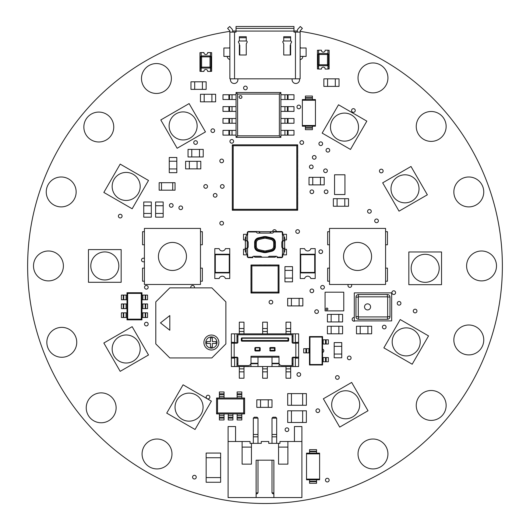 <?xml version="1.0" encoding="UTF-8"?>
<svg xmlns="http://www.w3.org/2000/svg" width="530" height="530" viewBox="0 0 530 530"><rect width="100%" height="100%" fill="white"/><g stroke="black" fill="none" stroke-linecap="round" stroke-linejoin="round"><path stroke-width="0.79" d="M33.496 265.941A14.946 14.946 0 0 1 55.922 252.995A14.946 14.946 0 0 1 55.922 278.886A14.946 14.946 0 0 1 33.496 265.941M141.483 78.506A14.946 14.946 0 0 1 163.909 65.561A14.946 14.946 0 0 1 163.909 91.451A14.946 14.946 0 0 1 141.483 78.506M453.852 339.949A14.946 14.946 0 0 1 476.278 327.003A14.946 14.946 0 0 1 476.278 352.894A14.946 14.946 0 0 1 453.852 339.949M416.249 126.438A14.946 14.946 0 0 1 438.668 113.493A14.946 14.946 0 0 1 438.668 139.383A14.946 14.946 0 0 1 416.249 126.438M46.845 342.32A14.946 14.946 0 0 1 69.271 329.375A14.946 14.946 0 0 1 69.271 355.266A14.946 14.946 0 0 1 46.845 342.32M83.853 127.028A14.946 14.946 0 0 1 106.278 114.082A14.946 14.946 0 0 1 106.278 139.973A14.946 14.946 0 0 1 83.853 127.028M358.028 77.917A14.946 14.946 0 0 1 380.454 64.971A14.946 14.946 0 0 1 380.454 90.862A14.946 14.946 0 0 1 358.028 77.917M299.45 78.824A3.736 3.736 0 0 1 296.303 83.462A3.736 3.736 0 0 1 292.215 78.824M374.697 220.851A1.842 1.842 0 0 1 377.459 219.261A1.842 1.842 0 0 1 377.459 222.448A1.842 1.842 0 0 1 374.697 220.851M144.505 287.3A1.842 1.842 0 0 1 147.261 285.71A1.842 1.842 0 0 1 147.261 288.896A1.842 1.842 0 0 1 144.505 287.3M295.786 231.531A1.842 1.842 0 0 1 298.549 229.94A1.842 1.842 0 0 1 298.549 233.127A1.842 1.842 0 0 1 295.786 231.531M309.434 166.87A1.842 1.842 0 0 1 312.197 165.274A1.842 1.842 0 0 1 312.197 168.46A1.842 1.842 0 0 1 309.434 166.87M324.261 191.781A1.842 1.842 0 0 1 327.023 190.184A1.842 1.842 0 0 1 327.023 193.37A1.842 1.842 0 0 1 324.261 191.781M312.395 157.377A1.842 1.842 0 0 1 315.158 155.78A1.842 1.842 0 0 1 315.158 158.974A1.842 1.842 0 0 1 312.395 157.377M326.049 150.255A1.842 1.842 0 0 1 328.805 148.665A1.842 1.842 0 0 1 328.805 151.852A1.842 1.842 0 0 1 326.049 150.255M318.927 143.729A1.842 1.842 0 0 1 321.69 142.133A1.842 1.842 0 0 1 321.69 145.319A1.842 1.842 0 0 1 318.927 143.729M203.831 186.441A1.842 1.842 0 0 1 206.594 184.851A1.842 1.842 0 0 1 206.594 188.037A1.842 1.842 0 0 1 203.831 186.441M192.562 477.152A1.842 1.842 0 0 1 195.325 475.556A1.842 1.842 0 0 1 195.325 478.749A1.842 1.842 0 0 1 192.562 477.152M299.94 142.543A1.842 1.842 0 0 1 302.703 140.947A1.842 1.842 0 0 1 302.703 144.133A1.842 1.842 0 0 1 299.94 142.543M144.505 324.082A1.842 1.842 0 0 1 147.261 322.492A1.842 1.842 0 0 1 147.261 325.678A1.842 1.842 0 0 1 144.505 324.082M219.844 160.928A1.842 1.842 0 0 1 222.607 159.331A1.842 1.842 0 0 1 222.607 162.524A1.842 1.842 0 0 1 219.844 160.928M178.915 207.8A1.842 1.842 0 0 1 181.677 206.21A1.842 1.842 0 0 1 181.677 209.396A1.842 1.842 0 0 1 178.915 207.8M219.844 223.229A1.842 1.842 0 0 1 222.607 221.633A1.842 1.842 0 0 1 222.607 224.819A1.842 1.842 0 0 1 219.844 223.229M413.267 311.031A1.842 1.842 0 0 1 416.024 309.44A1.842 1.842 0 0 1 416.024 312.627A1.842 1.842 0 0 1 413.267 311.031M210.953 130.672A1.842 1.842 0 0 1 213.709 129.082A1.842 1.842 0 0 1 213.709 132.268A1.842 1.842 0 0 1 210.953 130.672M351.562 110.505A1.842 1.842 0 0 1 354.325 108.908A1.842 1.842 0 0 1 354.325 112.095A1.842 1.842 0 0 1 351.562 110.505M296.979 374.511A1.842 1.842 0 0 1 299.741 372.915A1.842 1.842 0 0 1 299.741 376.101A1.842 1.842 0 0 1 296.979 374.511M322.565 349.038A1.842 1.842 0 0 1 322.565 352.516M320.71 287.3A1.842 1.842 0 0 1 323.472 285.71A1.842 1.842 0 0 1 323.472 288.896A1.842 1.842 0 0 1 320.71 287.3M382.415 327.05A1.842 1.842 0 0 1 385.177 325.453A1.842 1.842 0 0 1 385.177 328.64A1.842 1.842 0 0 1 382.415 327.05M323.671 170.786A1.842 1.842 0 0 1 326.434 169.189A1.842 1.842 0 0 1 326.434 172.376A1.842 1.842 0 0 1 323.671 170.786M206.203 397.063A1.842 1.842 0 0 1 208.966 395.466A1.842 1.842 0 0 1 208.966 398.659A1.842 1.842 0 0 1 206.203 397.063M118.395 216.107A1.842 1.842 0 0 1 121.158 214.511A1.842 1.842 0 0 1 121.158 217.704A1.842 1.842 0 0 1 118.395 216.107M285.113 429.691A1.842 1.842 0 0 1 287.876 428.094A1.842 1.842 0 0 1 287.876 431.281A1.842 1.842 0 0 1 285.113 429.691M379.44 171.018A1.842 1.842 0 0 1 382.203 169.421A1.842 1.842 0 0 1 382.203 172.614A1.842 1.842 0 0 1 379.44 171.018M243.575 87.96A1.842 1.842 0 0 1 246.337 86.364A1.842 1.842 0 0 1 246.337 89.55A1.842 1.842 0 0 1 243.575 87.96M397.242 303.312A1.842 1.842 0 0 1 400.004 301.722A1.842 1.842 0 0 1 400.004 304.909A1.842 1.842 0 0 1 397.242 303.312M318.927 251.704A1.842 1.842 0 0 1 321.69 250.114A1.842 1.842 0 0 1 321.69 253.3A1.842 1.842 0 0 1 318.927 251.704M314.774 311.633A1.842 1.842 0 0 1 317.53 310.037A1.842 1.842 0 0 1 317.53 313.223A1.842 1.842 0 0 1 314.774 311.633M193.742 142.543A1.842 1.842 0 0 1 196.504 140.947A1.842 1.842 0 0 1 196.504 144.133A1.842 1.842 0 0 1 193.742 142.543M335.543 377.479A1.842 1.842 0 0 1 338.299 375.889A1.842 1.842 0 0 1 338.299 379.076A1.842 1.842 0 0 1 335.543 377.479M315.966 410.704A1.842 1.842 0 0 1 318.729 409.107A1.842 1.842 0 0 1 318.729 412.3A1.842 1.842 0 0 1 315.966 410.704M296.979 106.941A1.842 1.842 0 0 1 299.741 105.351A1.842 1.842 0 0 1 299.741 108.537A1.842 1.842 0 0 1 296.979 106.941M229.934 141.351A1.842 1.842 0 0 1 232.696 139.761A1.842 1.842 0 0 1 232.696 142.948A1.842 1.842 0 0 1 229.934 141.351M144.418 261.522A1.842 1.842 0 0 1 141.53 260.011A1.842 1.842 0 0 1 144.418 258.494M391.908 292.646A1.842 1.842 0 0 1 394.665 291.049A1.842 1.842 0 0 1 394.665 294.243A1.842 1.842 0 0 1 391.908 292.646M255.785 231.504A1.842 1.842 0 0 1 256.427 231.504M169.421 205.428A1.842 1.842 0 0 1 172.184 203.831A1.842 1.842 0 0 1 172.184 207.025A1.842 1.842 0 0 1 169.421 205.428M220.44 186.441A1.842 1.842 0 0 1 223.203 184.851A1.842 1.842 0 0 1 223.203 188.037A1.842 1.842 0 0 1 220.44 186.441M213.325 195.345A1.842 1.842 0 0 1 216.088 193.755A1.842 1.842 0 0 1 216.088 196.941A1.842 1.842 0 0 1 213.325 195.345M325.46 480.12A1.842 1.842 0 0 1 328.222 478.53A1.842 1.842 0 0 1 328.222 481.717A1.842 1.842 0 0 1 325.46 480.12M347.408 357.896A1.842 1.842 0 0 1 350.164 356.306A1.842 1.842 0 0 1 350.164 359.492A1.842 1.842 0 0 1 347.408 357.896M272.652 231.504A1.842 1.842 0 0 1 274.494 229.695A1.842 1.842 0 0 1 276.335 231.504M310.023 191.781A1.842 1.842 0 0 1 312.786 190.184A1.842 1.842 0 0 1 312.786 193.37A1.842 1.842 0 0 1 310.023 191.781M269.094 302.14A1.842 1.842 0 0 1 271.85 300.543A1.842 1.842 0 0 1 271.85 303.73A1.842 1.842 0 0 1 269.094 302.14M354.967 320.902A1.842 1.842 0 0 1 352.152 319.338A1.842 1.842 0 0 1 354.292 317.523M351.35 284.477A1.842 1.842 0 0 1 350.383 287.286A1.842 1.842 0 0 1 348.323 284.477M310.023 290.864A1.842 1.842 0 0 1 312.786 289.267A1.842 1.842 0 0 1 312.786 292.454A1.842 1.842 0 0 1 310.023 290.864M190.866 287.863A1.842 1.842 0 0 1 192.9 285.485A1.842 1.842 0 0 1 194.371 287.863M367.575 211.364A1.842 1.842 0 0 1 370.337 209.767A1.842 1.842 0 0 1 370.337 212.954A1.842 1.842 0 0 1 367.575 211.364M237.785 78.824A3.736 3.736 0 0 1 234.638 83.462A3.736 3.736 0 0 1 230.55 78.824M358.028 453.971A14.946 14.946 0 0 1 380.454 441.026A14.946 14.946 0 0 1 380.454 466.917A14.946 14.946 0 0 1 358.028 453.971M86.231 407.822A14.946 14.946 0 0 1 108.65 394.876A14.946 14.946 0 0 1 108.65 420.767A14.946 14.946 0 0 1 86.231 407.822M46.249 191.94A14.946 14.946 0 0 1 68.675 178.994A14.946 14.946 0 0 1 68.675 204.885A14.946 14.946 0 0 1 46.249 191.94M453.852 191.94A14.946 14.946 0 0 1 476.278 178.994A14.946 14.946 0 0 1 476.278 204.885A14.946 14.946 0 0 1 453.852 191.94M416.249 405.45A14.946 14.946 0 0 1 438.668 392.505A14.946 14.946 0 0 1 438.668 418.395A14.946 14.946 0 0 1 416.249 405.45M142.073 453.971A14.946 14.946 0 0 1 164.499 441.026A14.946 14.946 0 0 1 164.499 466.917A14.946 14.946 0 0 1 142.073 453.971M466.605 265.941A14.946 14.946 0 0 1 489.024 252.995A14.946 14.946 0 0 1 489.024 278.886A14.946 14.946 0 0 1 466.605 265.941M302.842 56.399A3.273 3.273 0 0 1 300.132 59.618M300.132 47.607A3.511 3.511 0 0 1 301.1 47.991M229.026 47.991A3.763 3.763 0 0 1 229.868 47.634M229.868 59.552A3.763 3.763 0 0 1 227.158 56.399M297.33 31.005L293.964 31.005M236.035 31.005L232.67 31.005M229.868 31.363A237.374 237.374 0 0 0 65.554 394.843A237.374 237.374 0 0 0 464.446 394.843A237.374 237.374 0 0 0 300.132 31.363M306.38 393.598L302.643 393.598L302.643 405.278L306.38 405.278L306.38 393.598M287.697 393.598L287.697 405.278L291.434 405.278L291.434 393.598L287.697 393.598M291.434 405.264L302.643 405.264M291.434 393.604L302.643 393.604M306.38 410.796L302.643 410.796L302.643 422.476L306.38 422.476L306.38 410.796M287.697 410.796L287.697 422.476L291.434 422.476L291.434 410.796L287.697 410.796M291.434 422.47L302.643 422.47M291.434 410.81L302.643 410.81M206.144 81.799L202.407 81.799L202.407 89.371L206.144 89.371L206.144 81.799M190.959 81.799L190.959 89.371L194.695 89.371L194.695 81.799L190.959 81.799M194.695 89.358L202.407 89.358M194.695 81.812L202.407 81.812M356.485 333.801L360.221 333.801L360.221 326.235L356.485 326.235L356.485 333.801M371.662 333.801L371.662 326.235L367.926 326.235L367.926 333.801L371.662 333.801M367.926 326.241L360.221 326.241M367.926 333.794L360.221 333.794M339.041 78.831L335.305 78.831L335.305 86.397L339.041 86.397L339.041 78.831M323.856 78.831L323.856 86.397L327.593 86.397L327.593 78.831L323.856 78.831M327.593 86.39L335.305 86.39M327.593 78.837L335.305 78.837M256.811 407.371L260.548 407.371L260.548 399.799L256.811 399.799L256.811 407.371M271.996 407.371L271.996 399.799L268.253 399.799L268.253 407.371L271.996 407.371M268.253 399.812L260.548 399.812M268.253 407.358L260.548 407.358M169.262 157.496L169.262 161.233L176.828 161.233L176.828 157.496L169.262 157.496M169.262 172.674L176.828 172.674L176.828 168.938L169.262 168.938L169.262 172.674M176.821 168.938L176.821 161.233M169.269 168.938L169.269 161.233M348.535 198.684L344.792 198.684L344.792 206.249L348.535 206.249L348.535 198.684M333.35 198.684L333.35 206.249L337.087 206.249L337.087 198.684L333.35 198.684M337.087 206.243L344.792 206.243M337.087 198.69L344.792 198.69M200.453 101.833L204.189 101.833L204.189 94.267L200.453 94.267L200.453 101.833M215.637 101.833L215.637 94.267L211.901 94.267L211.901 101.833L215.637 101.833M211.901 94.274L204.189 94.274M211.901 101.826L204.189 101.826M309.017 184.89L312.76 184.89L312.76 177.325L309.017 177.325L309.017 184.89M324.201 184.89L324.201 177.325L320.464 177.325L320.464 184.89L324.201 184.89M320.464 177.331L312.76 177.331M320.464 184.884L312.76 184.884M203.222 149.387L199.479 149.387L199.479 156.959L203.222 156.959L203.222 149.387M188.037 149.387L188.037 156.959L191.774 156.959L191.774 149.387L188.037 149.387M191.774 156.946L199.479 156.946M191.774 149.4L199.479 149.4M342.599 326.235L338.862 326.235L338.862 333.801L342.599 333.801L342.599 326.235M327.414 326.235L327.414 333.801L331.151 333.801L331.151 326.235L327.414 326.235M331.151 333.794L338.862 333.794M331.151 326.241L338.862 326.241M342.599 314.369L338.862 314.369L338.862 321.935L342.599 321.935L342.599 314.369M327.414 314.369L327.414 321.935L331.151 321.935L331.151 314.369L327.414 314.369M331.151 321.929L338.862 321.929M331.151 314.376L338.862 314.376M334.185 342.599L334.185 346.335L341.751 346.335L341.751 342.599L334.185 342.599M334.185 357.783L341.751 357.783L341.751 354.04L334.185 354.04L334.185 357.783M341.744 354.04L341.744 346.335M334.191 354.04L334.191 346.335M163.18 217.174L163.18 213.438L155.615 213.438L155.615 217.174L163.18 217.174M163.18 201.996L155.615 201.996L155.615 205.733L163.18 205.733L163.18 201.996M155.621 205.733L155.621 213.438M163.167 205.733L163.167 213.438M143.749 201.996L143.749 205.733L151.315 205.733L151.315 201.996L143.749 201.996M143.749 217.174L151.315 217.174L151.315 213.438L143.749 213.438L143.749 217.174M151.302 213.438L151.302 205.733M143.756 213.438L143.756 205.733M292.514 281.841L292.514 278.104L284.948 278.104L284.948 281.841L292.514 281.841M292.514 266.656L284.948 266.656L284.948 270.393L292.514 270.393L292.514 266.656M284.954 270.393L284.954 278.104M292.507 270.393L292.507 278.104M287.664 305.923L291.401 305.923L291.401 298.357L287.664 298.357L287.664 305.923M302.842 305.923L302.842 298.357L299.106 298.357L299.106 305.923L302.842 305.923M299.106 298.363L291.401 298.363M299.106 305.909L291.401 305.909M200.797 161.299L197.061 161.299L197.061 168.871L200.797 168.871L200.797 161.299M185.619 161.299L185.619 168.871L189.356 168.871L189.356 161.299L185.619 161.299M189.356 168.858L197.061 168.858M189.356 161.312L197.061 161.312M207.68 52.556A1.868 1.868 0 0 1 205.812 54.517A1.868 1.868 0 0 1 203.944 52.556L201.142 52.556L201.142 56.047A0.934 0.934 0 0 1 201.605 55.922L210.019 55.922A0.934 0.934 0 0 1 210.483 56.047L210.483 52.556L207.68 52.556M201.605 55.922L201.605 56.856L200.671 56.856A0.934 0.934 0 0 1 201.605 55.922L210.019 55.922L210.019 56.856L210.953 56.856L210.953 67.131A0.934 0.934 0 0 1 210.019 68.065L201.605 68.065A0.934 0.934 0 0 1 200.671 67.131A0.934 0.934 0 0 0 201.142 67.939L201.142 71.431L203.944 71.431A1.868 1.868 0 0 1 205.812 69.47A1.868 1.868 0 0 1 207.68 71.431L210.483 71.431L210.483 67.939A0.934 0.934 0 0 1 210.019 68.065L201.605 68.065L201.605 67.131L210.019 67.131L210.019 56.856L201.605 56.856L201.605 67.131L200.671 67.131L200.671 56.856A0.934 0.934 0 0 1 201.142 56.047M210.483 71.338L211.649 71.338L211.649 52.649L210.483 52.649M201.142 52.649L199.976 52.649L199.976 71.338L201.142 71.338M210.953 56.856A0.934 0.934 0 0 0 210.019 55.922A0.934 0.934 0 0 1 210.953 56.856M200.068 71.245L201.049 71.245L201.049 68.628L200.068 68.628L200.068 71.245M210.576 71.245L211.556 71.245L211.556 68.628L210.576 68.628L210.576 71.245M327.951 53.676L327.951 50.184L325.148 50.184A1.868 1.868 0 0 1 323.28 52.145A1.868 1.868 0 0 1 321.418 50.184L318.61 50.184L318.61 53.676A0.934 0.934 0 0 0 318.146 54.484L318.146 64.759L318.146 54.484A0.934 0.934 0 0 1 319.08 53.55L327.487 53.55L319.08 53.55L319.08 64.759L327.487 64.759L327.487 54.484L318.146 54.484M318.61 65.568L318.61 69.059L321.418 69.059A1.868 1.868 0 0 1 323.28 67.098A1.868 1.868 0 0 1 325.148 69.059L327.951 69.059L327.951 65.568A0.934 0.934 0 0 1 327.487 65.694L319.08 65.694L319.08 64.759L318.146 64.759A0.934 0.934 0 0 0 319.08 65.694A0.934 0.934 0 0 1 318.146 64.759M327.951 68.966L329.123 68.966L329.123 50.277L327.951 50.277M318.61 50.277L317.444 50.277L317.444 68.966L318.61 68.966M327.487 53.55A0.934 0.934 0 0 1 328.421 54.484A0.934 0.934 0 0 0 327.487 53.55L327.487 54.484L328.421 54.484L328.421 64.759A0.934 0.934 0 0 1 327.487 65.694A0.934 0.934 0 0 0 328.421 64.759L327.487 64.759L327.487 65.694M317.536 68.873L318.517 68.873L318.517 66.257L317.536 66.257L317.536 68.873M328.043 68.873L329.031 68.873L329.031 66.257L328.043 66.257L328.043 68.873M282.755 235.015L282.755 232.909A1.405 1.405 0 0 0 281.351 231.504L270.605 231.504L270.605 232.948M282.755 254.155L282.755 256.262A1.405 1.405 0 0 1 281.351 257.666L277.144 257.666L277.144 256.619M247.245 254.155L247.245 256.262A1.405 1.405 0 0 0 248.649 257.666L252.856 257.666L252.856 256.619M247.245 235.015L247.245 232.909A1.405 1.405 0 0 1 248.649 231.504L259.395 231.504L259.395 232.948M284.623 242.131L284.756 241.362A2.802 1.186 90 0 0 284.842 240.289L284.842 239.394A2.802 1.186 90 0 0 283.901 236.652L283.875 240.613L283.875 235.525L282.47 234.797A1.405 1.405 0 0 1 282.285 234.101L282.285 231.974L273.606 231.974A1.405 1.405 0 0 1 272.235 233.094L271.075 233.094L269.677 231.696L260.323 231.696L258.925 233.094L257.765 233.094A1.405 1.405 0 0 1 256.394 231.974L247.715 231.974L247.715 234.101A1.405 1.405 0 0 1 247.53 234.797L246.125 235.525L246.125 240.613L247.53 241.064A1.868 1.868 0 0 1 248.186 242.482L248.186 246.689A1.868 1.868 0 0 1 247.53 248.106L246.125 248.557L246.099 252.519A2.802 1.186 -90 0 1 245.158 249.776L245.158 248.881A2.802 1.186 -90 0 1 245.244 247.808L245.377 247.04M247.245 234.306L243.508 234.306L243.508 239.911L245.158 239.911M254.055 256.262A1.212 1.212 0 0 0 255.235 257.196L262.661 257.196A1.868 1.868 0 0 1 261.429 256.732A1.868 1.868 0 0 0 260.19 256.262L253.79 256.262A1.405 1.405 0 0 0 252.465 257.196L247.715 257.196L247.715 255.069A1.405 1.405 0 0 0 247.53 254.373L246.125 253.645L246.125 248.325M262.661 257.196L267.339 257.196A1.868 1.868 0 0 0 268.571 256.732A1.868 1.868 0 0 1 269.81 256.262L276.209 256.262A1.405 1.405 0 0 1 277.534 257.196L282.285 257.196L282.285 255.069A1.405 1.405 0 0 1 282.47 254.373L283.875 253.645L283.875 248.557L282.47 248.106A1.868 1.868 0 0 1 281.814 246.689L281.814 242.482A1.868 1.868 0 0 1 282.47 241.064L283.875 240.845M283.875 252.545L283.901 252.519A2.802 1.186 90 0 0 284.842 249.776L284.842 248.881A2.802 1.186 90 0 0 284.756 247.808L284.623 247.04M271.751 251.273A4.671 4.671 0 0 0 275.368 246.722L275.368 242.448A4.671 4.671 0 0 0 271.751 237.897L266.809 236.758A8.036 8.036 0 0 0 263.191 236.758L258.249 237.897A4.671 4.671 0 0 0 254.632 242.448L254.632 246.722A4.671 4.671 0 0 0 258.249 251.273L263.191 252.412A8.036 8.036 0 0 0 266.809 252.412L271.751 251.273M246.125 236.638L246.099 236.652A2.802 1.186 -90 0 0 245.158 239.394L245.158 240.289A2.802 1.186 -90 0 0 245.244 241.362L245.377 242.131M274.858 246.311L274.858 242.859A4.671 4.671 0 0 0 271.234 238.308L266.689 237.255A7.519 7.519 0 0 0 263.311 237.255L258.766 238.308A4.671 4.671 0 0 0 255.142 242.859L255.142 246.311A4.671 4.671 0 0 0 258.766 250.862L263.311 251.916A7.519 7.519 0 0 0 266.689 251.916L271.181 250.624A4.425 4.425 0 0 0 274.606 246.311L274.606 242.859A4.425 4.425 0 0 0 271.181 238.546L266.636 237.5A7.274 7.274 0 0 0 263.364 237.5L258.819 238.546A4.425 4.425 0 0 0 255.394 242.859L255.394 246.311A4.425 4.425 0 0 0 258.819 250.624L263.364 251.67A7.274 7.274 0 0 0 266.636 251.67L271.181 250.624L270.969 249.716A3.491 3.491 0 0 0 273.679 246.311L274.858 246.311A4.671 4.671 0 0 1 271.234 250.862M247.245 254.864L243.508 254.864L243.508 249.259L245.158 249.259M260.323 231.696L269.677 231.696M258.925 233.094L271.075 233.094M246.973 240.845L245.377 240.845L245.377 248.325L246.973 248.325M282.755 234.306L286.491 234.306L286.491 239.911L284.842 239.911M283.027 240.845L284.623 240.845L284.623 248.325L283.027 248.325M282.755 240.945L282.755 248.225M267.339 257.196L274.765 257.196A1.212 1.212 0 0 0 275.945 256.262M284.842 249.259L286.491 249.259L286.491 254.864L282.755 254.864M247.245 240.945L247.245 248.225M239.772 47.991L239.355 47.991M229.868 47.991L223.892 47.991L223.892 56.399L229.868 56.399M300.132 56.399L306.108 56.399L306.108 47.991L300.132 47.991M290.645 47.991L290.228 47.991M290.228 54.994L290.228 45.189L290.645 45.189M239.772 54.994L239.772 45.189L239.355 45.189M232.67 32.105L232.67 30.866A2.802 2.802 0 0 0 231.954 28.991L229.709 26.5L227.628 28.375L229.868 30.866L229.868 32.105L236.035 32.105L236.035 26.5L293.964 26.5L293.964 28.375L236.035 28.375M229.868 32.105L229.868 78.824L300.132 78.824L300.132 30.866L302.372 28.375L300.291 26.5L298.046 28.991A2.802 2.802 0 0 0 297.33 30.866L297.33 32.105M246.264 37.743L239.355 37.743L239.355 36.722L246.264 36.722L246.264 40.982L239.355 40.982L239.355 37.743M290.645 37.743L283.735 37.743L283.735 36.722L290.645 36.722L290.645 40.982L283.735 40.982L283.735 37.743M295.455 78.824L295.455 32.105L300.132 32.105M295.455 32.105L293.964 32.105L293.964 28.375M293.964 31.071L236.035 31.071M239.355 40.982A0.934 0.934 0 0 0 238.546 42.38L239.355 43.785L239.355 54.994L246.264 54.994L246.264 43.785L247.079 42.38A0.934 0.934 0 0 0 246.264 40.982M283.735 40.982A0.934 0.934 0 0 0 282.921 42.38L283.735 43.785L283.735 54.994L290.645 54.994L290.645 43.785L291.454 42.38A0.934 0.934 0 0 0 290.645 40.982M272.009 418.143L276.68 418.143L275.746 417.209L272.943 417.209L272.009 418.143L272.009 436.826L276.68 436.826L276.68 434.494L272.009 434.494M273.877 492.887L272.009 492.887L272.943 493.821L273.877 493.821M276.68 418.143L276.68 434.494M276.68 443.365L276.68 436.826L272.009 436.826L272.009 443.365M272.009 460.186L272.009 492.887M261.264 441.497L268.736 441.497L268.736 443.365L279.946 443.365L279.946 441.497L301.908 441.497L301.908 497.557L228.092 497.557L228.092 441.497L250.054 441.497L250.054 443.365L261.264 443.365L261.264 441.497M235.572 441.497L235.572 426.551L228.092 426.551L228.092 441.497M301.908 441.497L301.908 426.551L294.428 426.551L294.428 441.497M242.111 447.101L251.452 447.101M278.548 447.101L287.889 447.101M251.452 443.365L251.452 464.134L242.111 464.134L242.111 441.497M273.877 497.557L273.877 460.186L256.123 460.186L256.123 497.557M287.889 441.497L287.889 464.134L278.548 464.134L278.548 443.365M253.32 418.143L257.991 418.143L257.057 417.209L254.254 417.209L253.32 418.143L253.32 436.826L257.991 436.826L257.991 434.494L253.32 434.494M256.123 493.821L257.057 493.821L257.991 492.887L256.123 492.887M257.991 418.143L257.991 434.494M257.991 443.365L257.991 436.826L253.32 436.826L253.32 443.365M257.991 460.186L257.991 492.887M312.409 126.193L312.409 129.691L305.399 129.691L305.399 126.193M312.409 127.637L305.399 127.637L312.409 127.637M305.399 99.56L305.399 96.056L312.409 96.056L312.409 99.56M305.399 98.116L312.409 98.116M315.443 100.249L315.443 99.56L302.365 99.56L302.365 100.249L315.443 100.249L315.443 125.504L302.365 125.504L302.365 126.193L315.443 126.193L315.443 125.504M302.365 125.504L302.365 100.249M316.562 479.789L316.562 483.287L309.56 483.287L309.56 479.789M316.562 481.233L309.56 481.233L316.562 481.233M309.56 453.157L309.56 449.652L316.562 449.652L316.562 453.157M309.56 451.712L316.562 451.712M319.603 453.846L319.603 453.157L306.519 453.157L306.519 453.846L319.603 453.846L319.603 479.1L306.519 479.1L306.519 479.789L319.603 479.789L319.603 479.1M306.519 479.1L306.519 453.846M257.991 363.269L250.948 363.269M279.012 356.259L279.012 357.193L250.988 357.193L250.988 356.259L279.012 356.259L279.012 362.805A2.802 2.802 0 0 0 281.814 365.607L292.096 365.607L292.096 358.128A0.934 0.934 0 0 1 293.03 357.193L298.635 357.193L298.635 343.182L293.03 343.182L293.03 342.718L298.635 342.248L298.635 343.182M257.991 357.193L257.991 366.541L272.009 366.541L272.009 357.193M279.052 363.269L272.009 363.269M234.167 342.718L234.167 343.182L231.365 343.182L231.365 342.248L236.97 342.718L236.97 343.182L234.167 343.182L234.167 358.128L231.365 358.128L231.365 357.193L236.97 357.193A0.934 0.934 0 0 1 237.904 358.128L237.904 365.607L248.186 365.607A2.802 2.802 0 0 0 250.988 362.805L250.988 356.259M252.856 363.739L252.856 363.269M277.144 363.269L277.144 363.739M233.233 357.193L233.233 358.128M275.136 348.183A0.656 0.656 0 0 0 274.48 347.528L270.466 347.528L274.48 347.852L270.466 347.852L270.141 350.33L270.141 348.183L274.812 348.183L274.48 347.852L274.48 350.655L274.812 350.33L270.466 350.33L270.466 350.986L274.48 350.986A0.656 0.656 0 0 0 275.136 350.33L274.812 348.183L275.136 350.33M270.466 347.852L269.81 348.183L270.141 350.33M274.48 350.986L270.466 350.655M236.97 343.182A0.934 0.934 0 0 0 237.904 342.248L237.904 334.774L292.096 334.774L292.096 342.248A0.934 0.934 0 0 0 293.03 343.182M254.864 350.33L259.859 350.33L255.52 350.655L255.52 347.852L259.534 347.852L259.534 350.33L260.19 350.33L260.19 348.183A0.656 0.656 0 0 0 259.534 347.528L255.52 347.528A0.656 0.656 0 0 0 254.864 348.183L254.864 350.33A0.656 0.656 0 0 0 255.52 350.986L259.534 350.986A0.656 0.656 0 0 0 260.19 350.33M260.19 348.183L259.859 350.33M255.188 350.33L254.864 348.183M259.534 347.852L255.52 347.852L259.534 347.528M231.365 343.182L231.365 357.193M233.233 342.248L233.233 343.182M296.767 343.182L296.767 342.248M296.767 358.128L296.767 357.193M241.316 340.518L241.971 340.843L241.971 338.233L288.029 338.233L288.029 340.843L288.684 340.518L288.684 338.557A0.656 0.656 0 0 0 288.029 337.901L241.971 337.901A0.656 0.656 0 0 0 241.316 338.557L241.316 340.518A0.656 0.656 0 0 0 241.971 341.174L288.029 341.174A0.656 0.656 0 0 0 288.684 340.518M288.684 338.557L288.36 340.518L241.64 340.518L241.316 338.557M241.971 337.901L288.029 337.901M288.029 341.174L241.971 341.174M298.635 357.193L298.635 358.128L295.833 358.128L295.833 342.718M295.833 357.664L293.03 357.664L293.03 357.193M236.97 357.193L236.97 357.664L234.167 357.664M293.03 336.643L292.096 336.643M231.365 342.248L231.365 333.84L293.03 333.84L293.03 342.718M237.904 336.643L236.97 336.643M243.979 333.84L243.979 322.16L239.308 322.16L239.308 333.84M239.308 331.502L243.979 331.502M239.308 328.52L243.979 328.52M239.308 366.541L239.308 378.221L243.979 378.221L243.979 366.541M239.308 371.855L243.979 371.855M239.308 368.873L243.979 368.873M290.692 333.84L290.692 322.16L286.021 322.16L286.021 333.84M286.021 331.502L290.692 331.502M286.021 328.52L290.692 328.52M286.021 366.541L286.021 378.221L290.692 378.221L290.692 366.541M286.021 371.855L290.692 371.855M286.021 368.873L290.692 368.873M267.339 333.84L267.339 322.16L262.661 322.16L262.661 333.84M262.661 331.502L267.339 331.502M262.661 328.52L267.339 328.52M262.661 366.541L262.661 378.221L267.339 378.221L267.339 366.541M262.661 371.855L267.339 371.855M262.661 368.873L267.339 368.873M293.03 357.664L293.03 366.541L279.012 366.541L279.177 363.739M234.638 357.664L234.638 366.541L231.365 366.541L231.365 358.128M298.635 358.128L298.635 366.541L295.362 366.541L295.362 357.664M292.096 363.739L293.03 363.739M236.97 363.739L237.904 363.739M250.823 363.739L250.988 366.541L234.638 366.541M295.362 366.541L293.03 366.541M279.012 366.541L272.009 366.541M257.991 366.541L250.988 366.541M293.03 333.84L298.635 333.84L298.635 342.248M295.362 342.718L295.362 333.84M236.97 342.718L236.97 333.84M234.638 333.84L234.638 342.718M236.97 366.541L236.97 357.664M250.988 363.739L257.991 363.739M272.009 363.739L279.012 363.739M200.479 284.477L200.479 228.423L144.418 228.423L144.418 284.477L200.479 284.477M186.461 256.454A14.012 14.012 0 0 0 165.439 244.317A14.012 14.012 0 0 0 165.439 268.591A14.012 14.012 0 0 0 186.461 256.454M200.479 281.211L202.347 281.211L202.347 268.127L200.479 268.127M200.479 244.774L202.347 244.774L202.347 231.69L200.479 231.69M144.418 281.211L142.55 281.211L142.55 268.127L144.418 268.127M144.418 244.774L142.55 244.774L142.55 231.69L144.418 231.69M385.582 284.477L385.582 228.423L329.521 228.423L329.521 284.477L385.582 284.477M371.57 256.454A14.012 14.012 0 0 0 350.542 244.317A14.012 14.012 0 0 0 350.542 268.591A14.012 14.012 0 0 0 371.57 256.454M385.582 281.211L387.45 281.211L387.45 268.127L385.582 268.127M385.582 244.774L387.45 244.774L387.45 231.69L385.582 231.69M329.521 281.211L327.653 281.211L327.653 268.127L329.521 268.127M329.521 244.774L327.653 244.774L327.653 231.69L329.521 231.69M399.196 354.02A14.012 14.012 0 0 1 399.196 329.746A14.012 14.012 0 0 1 420.217 341.883A14.012 14.012 0 0 1 399.196 354.02M412.188 364.216L428.538 335.901L400.216 319.55L383.866 347.865L412.188 364.216M333.549 411.777A14.012 14.012 0 0 1 345.686 390.756A14.012 14.012 0 0 1 357.823 411.777A14.012 14.012 0 0 1 333.549 411.777M339.703 427.107L368.019 410.757L351.668 382.435L323.353 398.785L339.703 427.107M425.186 282.331A14.012 14.012 0 0 1 413.049 261.31A14.012 14.012 0 0 1 437.323 261.31A14.012 14.012 0 0 1 425.186 282.331M441.536 284.67L441.536 251.969L408.835 251.969L408.835 284.67L441.536 284.67M412.022 200.956A14.012 14.012 0 0 1 391.001 188.819A14.012 14.012 0 0 1 412.022 176.682A14.012 14.012 0 0 1 412.022 200.956M427.352 194.802L411.002 166.48L382.68 182.83L399.03 211.152L427.352 194.802M356.637 134.123A14.012 14.012 0 0 1 332.363 134.123A14.012 14.012 0 0 1 344.5 113.102A14.012 14.012 0 0 1 356.637 134.123M366.833 121.132L338.518 104.781L322.167 133.103L350.482 149.447L366.833 121.132M195.265 118.919A14.012 14.012 0 0 1 183.128 139.94A14.012 14.012 0 0 1 170.991 118.919A14.012 14.012 0 0 1 195.265 118.919M189.111 103.595L160.795 119.946L177.139 148.261L205.461 131.91L189.111 103.595M133.182 174.304A14.012 14.012 0 0 1 133.182 198.578A14.012 14.012 0 0 1 112.155 186.441A14.012 14.012 0 0 1 133.182 174.304M120.184 164.108L103.84 192.43L132.155 208.78L148.506 180.458L120.184 164.108M104.814 251.929A14.012 14.012 0 0 1 116.951 272.95A14.012 14.012 0 0 1 92.677 272.95A14.012 14.012 0 0 1 104.814 251.929M88.464 249.59L88.464 282.291L121.165 282.291L121.165 249.59L88.464 249.59M119.164 336.868A14.012 14.012 0 0 1 140.185 349.005A14.012 14.012 0 0 1 119.164 361.142A14.012 14.012 0 0 1 119.164 336.868M103.84 343.016L120.184 371.338L148.506 354.987L132.155 326.665L103.84 343.016M176.921 400.137A14.012 14.012 0 0 1 201.195 400.137A14.012 14.012 0 0 1 189.058 421.158A14.012 14.012 0 0 1 176.921 400.137M166.725 413.128L195.047 429.479L211.397 401.157L183.075 384.807L166.725 413.128M268.273 264.98L271.075 264.98L268.273 265M263.596 264.98L266.404 264.98L263.596 265M258.925 264.98L261.727 264.98L258.925 265M250.988 289.738L250.988 286.935L250.988 289.738M250.988 275.726L250.988 272.923L250.988 275.726M250.988 280.397L250.988 277.594L250.988 280.397M250.988 285.067L250.988 282.265L250.988 285.067M250.988 271.055L250.988 268.253L250.988 271.055M279.012 271.055L279.012 268.253M279.012 285.067L279.012 282.265M279.012 280.397L279.012 277.594M279.012 275.726L279.012 272.923M279.012 289.738L279.012 286.935M258.925 293.01L261.727 293.01M263.596 293.01L266.404 293.01M268.273 293.01L271.075 293.01M251.889 265.888L278.124 265.888L278.124 292.123L251.889 292.123L251.889 265.888L251.001 265L251.001 293.01L279.012 293.01L279.012 265L251.001 265M251.889 292.123L251.001 293.01M278.124 265.888L279.012 265M278.124 292.123L279.012 293.01M172.707 190.177L175.046 190.177L175.046 182.704L159.159 182.704L159.159 190.177L172.707 190.177L172.707 182.704M161.498 182.704L161.498 190.177M334.556 174.781L334.556 194.536L344.95 194.536L344.95 174.781L334.556 174.781M216.578 413.897L216.578 398.017L244.602 398.017L244.602 413.897L216.578 413.897L217.512 412.963L243.667 412.963L243.667 398.951L217.512 398.951L217.512 412.963M243.667 412.963L244.602 413.897M243.667 398.951L244.602 398.017M216.578 398.017L217.512 398.951M219.38 418.104L219.38 419.972L224.051 419.972L224.051 418.104L219.38 418.104L219.38 413.897M224.051 413.897L224.051 417.17L219.38 417.17L224.051 417.17L224.051 418.104M219.38 393.81L219.38 391.942L224.051 391.942L224.051 393.81L219.38 393.81L219.38 394.744L224.051 394.744L224.051 393.81M224.051 398.017L224.051 394.744L219.38 394.744L219.38 398.017M228.251 418.104L228.251 419.972L232.928 419.972L232.928 418.104L228.251 418.104L228.251 413.897M232.928 413.897L232.928 417.17L228.251 417.17L232.928 417.17L232.928 418.104M237.129 418.104L237.129 419.972L241.799 419.972L241.799 418.104L237.129 418.104L237.129 413.897M241.799 413.897L241.799 417.17L237.129 417.17L241.799 417.17L241.799 418.104M237.129 393.81L237.129 391.942L241.799 391.942L241.799 393.81L237.129 393.81L237.129 394.744L241.799 394.744L241.799 393.81M241.799 398.017L241.799 394.744L237.129 394.744L237.129 398.017M216.995 342.519A5.605 5.605 0 0 0 208.588 337.663A5.605 5.605 0 0 0 208.588 347.375A5.605 5.605 0 0 0 216.995 342.519M218.863 342.519A7.473 7.473 0 0 1 207.654 348.992A7.473 7.473 0 0 1 207.654 336.046A7.473 7.473 0 0 1 218.863 342.519M212.325 341.585L216.061 341.585L216.061 343.453L212.325 343.453L212.325 347.19L210.456 347.19L210.456 343.453L206.72 343.453L206.72 341.585L210.456 341.585L210.456 337.849L212.325 337.849L212.325 341.585M160.471 322.896L169.812 315.562L169.812 330.236L160.471 322.896M225.873 343.917L211.854 357.935L169.812 357.935L155.8 343.917L155.8 301.875L169.812 287.863L211.854 287.863L225.873 301.875L225.873 343.917M240.706 210.238L237.904 210.238L240.706 210.224M245.377 210.238L242.574 210.238L245.377 210.224M250.054 210.238L247.245 210.238L250.054 210.224M254.725 210.238L251.922 210.238L254.725 210.224M259.395 210.238L256.593 210.238L259.395 210.224M264.066 210.238L261.264 210.238L264.066 210.224M268.736 210.238L265.934 210.238L268.736 210.224M273.407 210.238L270.605 210.238L273.407 210.224M278.078 210.238L275.275 210.238L278.078 210.224M282.755 210.238L279.946 210.238L282.755 210.224M287.426 210.238L284.623 210.238L287.426 210.224M292.096 210.238L289.294 210.238L292.096 210.224M297.701 197.16L297.701 199.962L297.701 197.16M297.701 192.489L297.701 195.292L297.701 192.489M297.701 187.819L297.701 190.621L297.701 187.819M297.701 183.148L297.701 185.951L297.701 183.148M297.701 178.471L297.701 181.28L297.701 178.471M297.701 173.8L297.701 176.603L297.701 173.8M297.701 169.13L297.701 171.932L297.701 169.13M297.701 164.459L297.701 167.261L297.701 164.459M297.701 159.788L297.701 162.591L297.701 159.788M297.701 155.118L297.701 157.92L297.701 155.118M297.701 150.447L297.701 153.249L297.701 150.447M297.701 201.831L297.701 204.633L297.701 201.831M232.299 201.831L232.299 204.633M232.299 150.447L232.299 153.249M232.299 155.118L232.299 157.92M232.299 159.788L232.299 162.591M232.299 164.459L232.299 167.261M232.299 169.13L232.299 171.932M232.299 173.8L232.299 176.603M232.299 178.471L232.299 181.28M232.299 183.148L232.299 185.951M232.299 187.819L232.299 190.621M232.299 192.489L232.299 195.292M232.299 197.16L232.299 199.962M292.096 144.836L289.294 144.836M287.426 144.836L284.623 144.836M282.755 144.836L279.946 144.836M278.078 144.836L275.275 144.836M273.407 144.836L270.605 144.836M268.736 144.836L265.934 144.836M264.066 144.836L261.264 144.836M259.395 144.836L256.593 144.836M254.725 144.836L251.922 144.836M250.054 144.836L247.245 144.836M245.377 144.836L242.574 144.836M240.706 144.836L237.904 144.836M296.793 209.337L233.187 209.337L233.187 145.724L296.793 145.724L296.793 209.337L297.681 210.224L297.681 144.836L232.299 144.836L232.299 210.224L297.681 210.224M296.793 145.724L297.681 144.836M233.187 209.337L232.299 210.224M233.187 145.724L232.299 144.836M236.055 99.527L229.53 99.527L229.53 94.757L236.055 94.757M229.53 99.527L222.978 99.527L222.978 94.757L229.53 94.757M236.055 111.393L229.53 111.393L229.53 106.623L236.055 106.623M229.53 111.393L222.978 111.393L222.978 106.623L229.53 106.623M236.055 123.258L229.53 123.258L229.53 118.495L236.055 118.495M229.53 123.258L222.978 123.258L222.978 118.495L229.53 118.495M236.055 135.124L229.53 135.124L229.53 130.36L236.055 130.36M229.53 135.124L222.978 135.124L222.978 130.36L229.53 130.36M280.9 94.757L287.426 94.757L287.426 99.527L280.9 99.527M287.426 94.757L293.984 94.757L293.984 99.527L287.426 99.527M280.9 106.623L287.426 106.623L287.426 111.393L280.9 111.393M287.426 106.623L293.984 106.623L293.984 111.393L287.426 111.393M280.9 118.495L287.426 118.495L287.426 123.258L280.9 123.258M287.426 118.495L293.984 118.495L293.984 123.258L287.426 123.258M280.9 130.36L287.426 130.36L287.426 135.124L280.9 135.124M287.426 130.36L293.984 130.36L293.984 135.124L287.426 135.124M239.136 97.003A1.405 1.405 0 0 1 241.243 95.791A1.405 1.405 0 0 1 241.243 98.216A1.405 1.405 0 0 1 239.136 97.003M279.363 94.062L279.363 135.826L280.9 137.363L280.9 92.518L279.363 94.062L237.599 94.062L236.055 92.518L236.055 137.363L280.9 137.363M279.363 135.826L237.599 135.826L237.599 94.062M236.055 137.363L237.599 135.826M280.9 92.518L236.055 92.518M220.632 482.26L220.632 477.583L206.15 477.583L206.15 482.26L220.632 482.26M220.632 453.064L206.15 453.064L206.15 457.734L220.632 457.734L220.632 453.064M206.157 457.734L206.157 477.583M220.619 457.734L220.619 477.583M391.663 320.902L391.663 292.871L354.292 292.871L354.292 320.902L391.663 320.902M367.562 309.924A3.034 3.034 0 0 1 364.932 305.366A3.034 3.034 0 0 1 370.185 305.366A3.034 3.034 0 0 1 367.562 309.924M355.975 316.648A2.617 2.617 0 0 0 358.591 319.265L387.364 319.265A2.617 2.617 0 0 0 389.981 316.648L389.981 297.118A2.617 2.617 0 0 0 387.364 294.508L358.591 294.508A2.617 2.617 0 0 0 355.975 297.118L355.975 316.648L358.307 316.648L358.307 297.118L355.975 297.118M326.944 308.082A0.934 0.934 0 0 1 327.752 309.48A0.934 0.934 0 0 1 326.135 309.48A0.934 0.934 0 0 1 326.944 308.082M325.075 292.196L325.075 310.885L343.765 310.885L343.765 292.196L325.075 292.196M310.852 278.522A3.273 3.273 0 0 0 304.584 278.522L300.245 278.522L300.245 248.623L304.584 248.623A3.273 3.273 0 0 0 310.852 248.623L315.191 248.623L315.191 278.522L310.852 278.522M310.772 272.91L312.177 272.91M303.445 254.228L305.128 254.228M300.245 254.228L300.245 272.91L315.191 272.91L315.191 254.228L300.245 254.228L300.735 254.718L300.735 272.42L300.245 272.91M300.735 272.42L314.701 272.42L315.191 272.91M314.701 272.42L314.701 254.718L315.191 254.228M314.701 254.718L300.735 254.718M225.416 278.522A3.273 3.273 0 0 0 219.148 278.522L214.809 278.522L214.809 248.623L219.148 248.623A3.273 3.273 0 0 0 225.416 248.623L229.755 248.623L229.755 278.522L225.416 278.522M225.343 272.91L226.741 272.91M218.009 254.228L219.692 254.228M214.809 254.228L214.809 272.91L229.755 272.91L229.755 254.228L214.809 254.228L215.299 254.718L215.299 272.42L214.809 272.91M215.299 272.42L229.265 272.42L229.755 272.91M229.265 272.42L229.265 254.718L229.755 254.228M229.265 254.718L215.299 254.718M127.001 319.835L127.664 319.173L141.291 319.173L141.954 319.835L127.001 319.835L127.001 292.739L141.954 292.739L141.291 293.395L127.664 293.395L127.001 292.739M141.954 319.835L141.954 292.739M127.664 319.173L127.664 293.395M141.291 319.173L141.291 293.395M123.265 303.948L121.397 303.948L121.397 308.619L123.265 308.619L123.265 303.948L127.001 303.948M127.001 308.619L123.735 308.619L123.735 303.948M123.735 308.619L123.265 308.619M145.69 303.948L147.559 303.948L147.559 308.619L145.69 308.619L145.69 303.948L145.22 303.948L145.22 308.619L145.69 308.619M141.954 308.619L145.22 308.619L145.22 303.948L141.954 303.948M145.69 312.826L147.559 312.826L147.559 317.496L145.69 317.496L145.69 312.826L145.22 312.826L145.22 317.496L145.69 317.496M141.954 317.496L145.22 317.496L145.22 312.826L141.954 312.826M145.69 295.077L147.559 295.077L147.559 299.748L145.69 299.748L145.69 295.077L145.22 295.077L145.22 299.748L145.69 299.748M141.954 299.748L145.22 299.748L145.22 295.077L141.954 295.077M123.265 312.826L121.397 312.826L121.397 317.496L123.265 317.496L123.265 312.826L127.001 312.826M127.001 317.496L123.735 317.496L123.735 312.826M123.735 317.496L123.265 317.496M123.265 295.077L121.397 295.077L121.397 299.748L123.265 299.748L123.265 295.077L127.001 295.077M127.001 299.748L123.735 299.748L123.735 295.077M123.735 299.748L123.265 299.748M322.094 364.514L322.565 364.978L309.48 364.978L309.951 364.514L322.094 364.514L322.094 337.047L309.951 337.047L309.48 336.577L322.565 336.577L322.094 337.047M309.951 337.047L309.951 364.514M309.48 348.674L309.48 352.881L303.69 352.881L303.69 348.674L309.48 348.674L309.48 336.577M309.48 364.978L309.48 352.881M322.565 361.758L322.565 357.551L328.355 357.551L328.355 361.758L322.565 361.758L322.565 364.978M322.565 344.003L322.565 339.803L328.355 339.803L328.355 344.003L322.565 344.003L322.565 357.551M322.565 336.577L322.565 339.803M210.019 68.065A0.934 0.934 0 0 0 210.953 67.131L210.019 67.131L210.019 68.065M200.671 67.131A0.934 0.934 0 0 0 201.605 68.065M273.679 246.311L273.679 242.859A3.491 3.491 0 0 0 270.969 239.454L266.424 238.407A6.34 6.34 0 0 0 263.576 238.407L259.031 239.454A3.491 3.491 0 0 0 256.321 242.859L256.321 246.311A3.491 3.491 0 0 0 259.031 249.716L263.576 250.763L263.311 251.916M263.576 250.763A6.34 6.34 0 0 0 266.424 250.763L266.689 251.916M246.808 240.792L246.125 240.792M255.142 246.311L256.321 246.311M258.766 250.862L259.031 249.716M282.47 234.797L282.47 241.064M247.53 234.797L247.53 241.064M247.53 248.106L247.53 254.373M282.47 248.106L282.47 254.373M246.808 248.378L246.125 248.378M283.192 240.792L283.875 240.792M263.576 238.407L263.311 237.255M259.031 239.454L258.766 238.308M273.679 242.859L274.858 242.859M270.969 239.454L271.234 238.308M283.192 248.378L283.875 248.378M266.689 237.255L266.424 238.407M255.142 242.859L256.321 242.859M266.424 250.763L270.969 249.716M234.545 78.824L234.545 32.105M312.409 128.108L305.399 128.108M305.399 97.646L312.409 97.646M316.562 481.704L309.56 481.704M309.56 451.242L316.562 451.242M269.81 350.33A0.656 0.656 0 0 0 270.466 350.986M270.466 347.528A0.656 0.656 0 0 0 269.81 348.183M259.534 350.986L259.534 350.655M255.52 350.655L255.52 350.986M224.051 415.301L219.38 415.301M224.051 396.612L219.38 396.612M232.928 415.301L228.251 415.301M241.799 415.301L237.129 415.301M241.799 396.612L237.129 396.612M232.021 99.527L232.021 94.757M228.907 99.527L228.907 94.757M232.021 111.393L232.021 106.623M228.907 111.393L228.907 106.623M232.021 123.258L232.021 118.495M228.907 123.258L228.907 118.495M232.021 135.124L232.021 130.36M228.907 135.124L228.907 130.36M284.935 94.757L284.935 99.527M288.048 94.757L288.048 99.527M284.935 106.623L284.935 111.393M288.048 106.623L288.048 111.393M284.935 118.495L284.935 123.258M288.048 118.495L288.048 123.258M284.935 130.36L284.935 135.124M288.048 130.36L288.048 135.124M358.591 319.265L358.307 316.648M358.307 297.118L358.591 294.508M358.591 296.84L387.364 296.84L387.364 294.508M387.364 296.84L389.981 297.118M387.649 297.118L387.649 316.648L389.981 316.648M387.649 316.648L387.364 319.265M387.364 316.927L358.591 316.927M126.067 308.619L126.067 303.948M142.888 308.619L142.888 303.948M142.888 317.496L142.888 312.826M142.888 299.748L142.888 295.077M126.067 317.496L126.067 312.826M126.067 299.748L126.067 295.077M323.161 357.551L323.161 361.758M325.473 357.551L325.473 361.758M325.764 357.551L325.764 361.758M326.162 357.551L326.162 361.758M323.161 339.803L323.161 344.003M325.473 339.803L325.473 344.003M325.764 339.803L325.764 344.003M326.162 339.803L326.162 344.003M308.93 352.881L308.93 348.674M306.618 352.881L306.618 348.674M306.327 352.881L306.327 348.674M305.929 352.881L305.929 348.674"/></g></svg>
